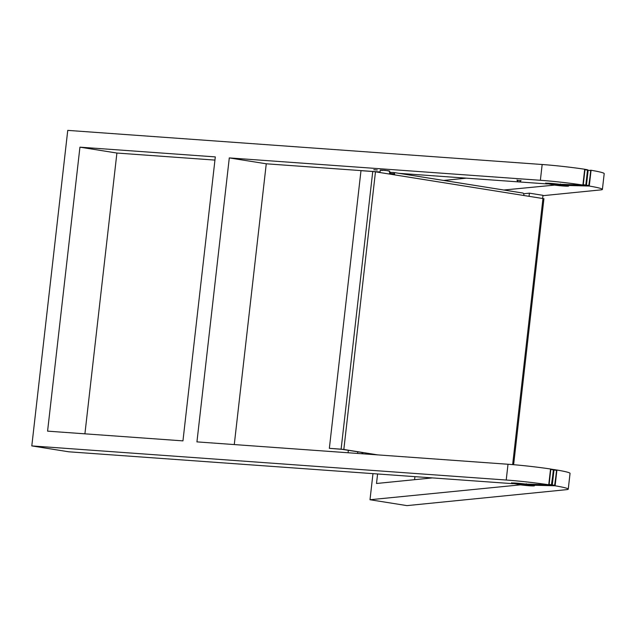 <?xml version="1.0" encoding="UTF-8"?>
<svg xmlns="http://www.w3.org/2000/svg" width="636" height="636" viewBox="0 0 636 636"><rect width="100%" height="100%" fill="white"/><g stroke="black" fill="none" stroke-linecap="round" stroke-linejoin="round"><path stroke-width="0.95" d="M382.212 170.504L380.28 170.043L387.825 170.663L389.757 171.124L388.842 171.195M542.627 198.424L542.977 195.324L529.414 193.169L523.619 193.749M79.937 147.162L47.581 431.144L182.953 440.875L215.31 156.901L79.937 147.162L116.905 153.045L214.944 160.097M234.271 444.572L266.261 163.794L229.294 157.911L540.369 180.282A40.45 2.488 6.5 0 1 582.115 184.909A40.45 2.488 6.5 0 1 582.902 185.02L559.847 184.313A11.535 0.708 -173.5 0 0 545.72 183.399A11.535 0.708 -173.5 0 0 547.31 183.947L399.05 173.342M582.902 185.02L584.699 169.248A40.45 2.488 6.5 0 0 583.92 169.128A40.45 2.488 -173.5 0 0 542.166 164.501L67.75 130.38L31.8 445.916L506.216 480.029L508.013 464.256L196.937 441.885L229.294 157.911M508.013 464.256A40.45 2.488 6.5 0 1 550.545 469.002L548.749 484.775L525.694 484.068A11.535 0.708 -173.5 0 0 511.567 483.153A11.535 0.708 -173.5 0 0 513.157 483.702L68.767 451.798L31.8 445.916M466.26 178.175L443.634 180.433M590.661 170.249L591.067 170.265A40.45 2.488 -173.5 0 1 604.2 173.62L602.403 189.393A40.45 2.488 -173.5 0 0 589.27 186.038L567.002 185.45A11.535 0.708 6.5 0 1 568.632 186.006A11.535 0.708 6.5 0 1 554.584 185.108L503.823 190.013M542.937 195.681L600.797 189.894A40.45 2.488 -173.5 0 0 602.403 189.393M589.27 186.038L591.067 170.265M589.087 185.609L590.868 170.647A0.398 0.398 0 0 0 590.534 170.209L590.868 170.647L588.721 185.982L589.159 185.633A0.398 0.398 0 0 1 588.753 185.982L567.161 185.354M380.058 171.974L266.261 163.794M373.817 169.701L377.275 169.987L373.817 169.701M517.084 180.258L520.876 180.688M379.994 172.539L380.28 170.043L385.05 170.297L389.757 171.124L389.431 174.041M84.914 433.832L116.905 153.045M582.87 185.02L585.533 185.474L563.393 184.838L563.997 184.504L560.507 184.424L560.395 183.987M584.651 169.653L584.802 169.295A0.398 0.398 0 0 0 584.746 169.287L587.402 169.717M585.899 185.1L587.608 170.146M585.907 185.299L586.448 185.187L585.971 185.132A0.398 0.398 0 0 1 585.565 185.474L563.456 184.845M560.507 184.424L582.981 185.068L582.942 184.639M564.887 184.941L567.185 185.362A0.398 0.398 0 0 0 567.256 185.37L567.217 185.362A12.728 0.779 -173.5 0 0 564.967 184.965L564.808 184.885M585.971 185.124L587.68 170.138L588.157 170.202L587.664 169.963M590.796 170.623L590.59 170.225M564.76 184.885A0.398 0.398 0 0 0 564.951 184.965L588.721 185.982L567.256 185.37M555.117 485.793A40.45 2.488 -173.5 0 1 555.777 485.904A40.45 2.488 6.5 0 1 568.25 489.148A40.45 2.488 6.5 0 1 566.644 489.648L406.968 505.62L370.001 499.737L520.431 484.855A11.535 0.708 -173.5 0 0 534.486 485.761A11.535 0.708 -173.5 0 0 532.849 485.204L555.117 485.793L556.921 470.012L556.508 470.004M568.25 489.148L570.047 473.375A40.45 2.488 -173.5 0 0 557.573 470.131A40.45 2.488 -173.5 0 0 556.921 470.012M554.934 485.363L556.715 470.402A0.398 0.398 0 0 0 556.381 469.956L556.715 470.402L554.568 485.737L555.005 485.387A0.398 0.398 0 0 1 554.6 485.737L533.008 485.109M432.106 477.93L376.512 483.487L377.585 474.003M370.001 499.737L372.974 473.677M414.918 476.69L414.577 479.679M506.216 480.029A40.45 2.488 6.5 0 1 548.749 484.775M533.135 485.125L533.103 485.125A0.398 0.398 0 0 1 533.04 485.117A12.728 0.779 -173.5 0 0 530.814 484.719L530.655 484.64M551.754 485.053L552.294 484.942L551.38 485.228L553.527 469.893L554.004 469.956L553.511 469.718M550.498 469.408L553.527 469.893L551.746 484.855M556.643 470.378L556.436 469.98M530.734 484.696L554.568 485.737L530.798 484.719A0.398 0.398 0 0 1 530.607 484.632M548.717 484.775L551.38 485.228L529.239 484.592L529.844 484.258L526.354 484.179L526.242 483.742M553.527 469.893A0.398 0.398 0 0 0 553.193 469.455L550.538 469.042M553.455 469.869L553.248 469.471M526.354 484.179L548.828 484.823L548.788 484.393M529.057 196.262L529.414 193.169M372.752 171.505L375.471 171.823L343.83 449.485L341.111 449.175L372.752 171.505L360.986 170.663L329.353 448.332L341.111 449.175L362.25 452.514A1.193 0.7 99 0 1 361.415 453.675L360.493 453.643M341.771 449.31L329.353 448.332M375.471 171.823L543.931 198.702L513.626 464.701M343.83 449.485L377.784 454.891M393.899 174.757A1.193 0.7 -81 0 0 393.374 173.644A1.193 0.7 -81 0 0 393.318 173.644L390.52 173.556L390.655 172.38A7.958 0.485 -173.5 0 0 389.622 172.38M389.447 173.89A7.958 0.485 6.5 0 0 392.221 174.439L393.899 174.709M390.655 172.38L393.453 172.459A2.385 1.391 99 0 1 393.565 172.467A2.385 1.391 99 0 1 394.59 174.86M523.841 195.435A2.385 1.391 -81 0 0 522.816 193.034A2.385 1.391 -81 0 0 522.712 193.026L393.668 172.491M389.486 173.564A7.958 0.485 6.5 0 1 390.52 173.556M362.584 453.794A2.385 1.391 -81 0 0 362.949 452.53L362.25 452.514M540.369 180.282L542.166 164.501M562.59 185.569A6.758 0.413 -173.5 0 0 557.907 184.368A6.758 0.413 -173.5 0 0 551.03 184.178A6.758 0.413 -173.5 0 0 562.59 185.569M562.852 185.124L551.547 183.836M583.26 184.679L584.969 169.693L587.521 170.098L585.812 185.084L583.26 184.679M587.68 170.138A0.398 0.398 0 0 0 587.346 169.701L584.818 169.295M590.709 170.607L589 185.593L586.448 185.187L588.157 170.202L590.709 170.607M553.749 469.551L553.781 469.551A0.398 0.398 0 0 1 553.837 469.551L556.365 469.956L553.837 469.551M556.556 470.362L554.846 485.348L552.294 484.942L554.004 469.956L556.556 470.362M528.444 485.316A6.758 0.413 -173.5 0 0 523.754 484.123A6.758 0.413 -173.5 0 0 516.877 483.924A6.758 0.413 -173.5 0 0 528.444 485.316M528.699 484.878L517.394 483.591M549.107 484.433L550.816 469.448L553.368 469.853L551.658 484.839L549.107 484.433M512.64 464.614L542.961 198.472M517.06 179.924A1.988 1.988 0 0 0 520.979 180.378M357.599 453.436L357.782 451.798M348.067 452.752L348.345 450.296M487.073 462.754A1.988 1.988 0 0 0 486.405 462.706M545.76 183.001L546.062 183.502L558.344 185.521L568.322 186.022L568.679 185.617M550.895 183.589L550.689 183.876C548.781 183.24 567.073 185.458 563.679 185.354L563.544 185.028M511.606 482.756L511.908 483.257L524.191 485.276L534.176 485.769L534.526 485.371M516.742 483.344L516.535 483.63C514.627 482.994 532.92 485.212 529.526 485.109L529.39 484.783M551.817 484.878A0.398 0.398 0 0 1 551.412 485.228L529.303 484.6M522.816 193.034L393.565 172.467"/></g></svg>
